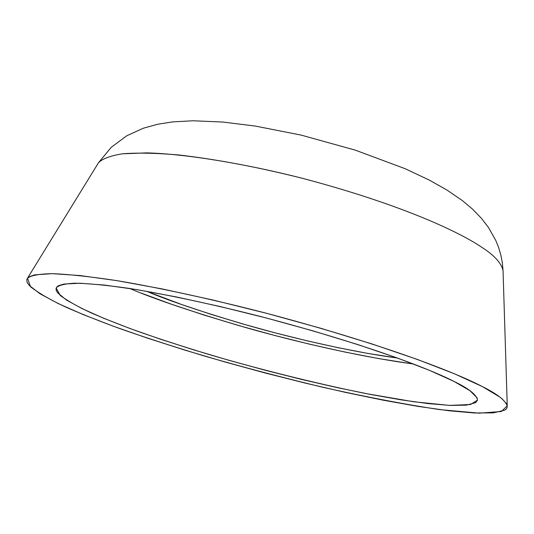 <?xml version="1.0" encoding="UTF-8"?>
<svg xmlns="http://www.w3.org/2000/svg" width="534" height="534" viewBox="0 0 534 534"><rect width="100%" height="100%" fill="white"/><g stroke="black" fill="none" stroke-linecap="round" stroke-linejoin="round"><path stroke-width="0.8" d="M146.676 291.304C168.811 300.769 203.274 312.35 250.059 326.034C296.644 339.27 354.843 352.433 397.323 357.994L368.14 353.475L338.342 347.754L306.87 340.765L274.623 332.729L242.463 323.864L211.264 314.406L181.9 304.614L146.676 291.304M141.423 293.166L171.26 304.16L204.008 315.053L238.711 325.553L274.436 335.399L310.274 344.343L345.284 352.133L378.533 358.554L409.031 363.38M454.074 381.456C431.565 369.862 368.347 344.684 258.423 315.948C212.459 304.28 166.274 294.381 128.901 288.36C106.026 285.116 87.936 283.394 74.626 283.2C64.22 283.794 58.072 285.41 56.177 288.04L60.295 295.536C68.299 301.323 78.611 307.11 91.227 312.897C103.189 318.151 117.967 324.031 135.549 330.539C155.734 337.722 180.332 345.745 209.341 354.603C256.046 368.36 312.757 382.798 366.257 393.631L413.797 401.762L449.408 405.386L470.421 404.545L477.476 400.14C476.695 394.846 468.892 388.619 454.074 381.456L469.98 390.708L477.069 397.817L477.476 400.166L475.667 402.636L466.442 405.146L450.289 405.419L428.201 403.604L401.248 399.873L370.469 394.446L336.887 387.544L301.49 379.4L265.231 370.256L229.039 360.337L193.835 349.91L160.567 339.23L130.189 328.584L103.696 318.271L82.102 308.632L66.416 300.015L57.612 292.799L56.157 290.229L56.077 288.36L57.051 286.751L58.606 285.67L63.833 284.068L79.833 283.227L104.424 285.056L136.938 289.642L176.127 296.897L220.175 306.543L266.8 318.124L313.451 331.007L357.586 344.49L396.882 357.84L429.476 370.356L454.074 381.456M129.775 288.493C154.526 299.133 193.355 312.203 246.247 327.716C298.947 342.715 365.183 357.707 413.383 363.961M482.289 386.549L454.594 373.86L417.401 359.455L372.158 344.009L321.074 328.357L266.94 313.398L212.852 299.988L161.902 288.881L116.833 280.624L79.773 275.524L52.132 273.655L34.556 274.877L29.056 276.852L27.528 278.161L26.78 279.676L27.107 282.292L29.116 285.31L39.876 293.693L58.279 303.592L83.15 314.566L113.335 326.234L147.691 338.216L185.124 350.197L224.607 361.878L265.151 372.979L305.768 383.232L345.491 392.397L383.299 400.206L418.135 406.407L448.88 410.746L474.352 412.982L493.323 412.869L504.583 410.232L506.232 408.997L507.126 407.542L507.173 405.419L506.319 403.47L502.18 398.938L499.771 397.009L482.289 386.549C457.645 373.62 388.979 345.818 265.685 313.064C213.927 299.707 161.101 288.106 117.367 280.71C90.386 276.632 68.672 274.276 52.225 273.655C39.075 273.955 30.838 275.464 27.514 278.181L30.538 286.785C39.496 293.62 51.451 300.482 66.403 307.37C80.527 313.585 97.702 320.427 117.927 327.903C141.29 336.206 169.832 345.491 203.561 355.764C240.454 366.491 280.343 377.031 323.237 387.377C366.271 397.016 405.079 404.418 439.649 409.591L479.205 413.162L501.353 411.52L507.253 405.827C505.191 400.213 496.874 393.785 482.289 386.549M507.253 405.82L503.035 270.398C501.192 262.888 494.17 255.225 481.968 247.409C461.236 233.191 404.732 205.436 303.132 178.489C259.01 167.342 217.665 159.512 179.11 154.993C155.988 153.018 137.058 152.624 122.319 153.819C110.271 155.808 102.328 158.785 98.483 162.757L111.226 147.317L126.805 135.756L143.192 128.267L157.777 124.222L172.729 121.879L193.094 120.771L222.778 122.039L255.139 126.037L301.156 135.109L355.324 150.154L404.979 168.637L429.276 180.071L446.738 189.904L462.397 200.617L472.35 208.961L481.428 218.313L488.51 227.544L495.786 240.474L498.616 247.529L500.812 254.925L502.307 262.574L503.035 270.398C501.192 262.888 494.17 255.225 481.968 247.409C461.236 233.191 404.732 205.436 303.132 178.489C246.154 163.885 186.012 153.885 146.683 152.878L122.319 153.819C110.271 155.808 102.328 158.785 98.483 162.757L27.514 278.174"/></g></svg>
